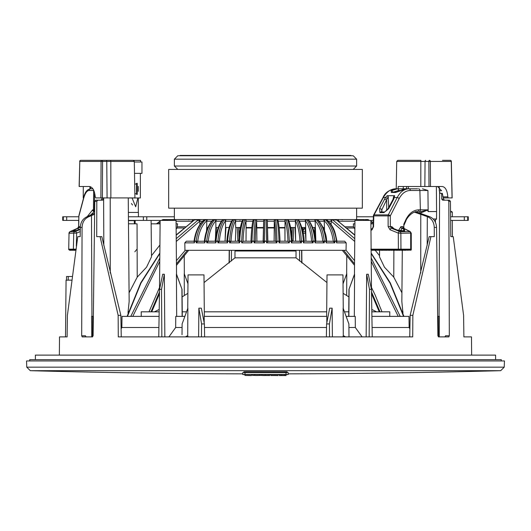<?xml version="1.0" encoding="UTF-8"?>
<svg xmlns="http://www.w3.org/2000/svg" width="531" height="531" viewBox="0 0 531 531"><rect width="100%" height="100%" fill="white"/><g stroke="black" fill="none" stroke-linecap="round" stroke-linejoin="round"><path stroke-width="0.8" d="M91.73 336.886L91.611 316.383L93.35 316.383M94.425 214.318L89.062 216.621C84.688 218.447 82.358 222.051 82.073 227.427L80.287 227.427C80.593 222.144 82.902 218.566 87.203 216.681L94.418 213.283M100.08 236.64L101.826 236.64L120.856 315.348L118.154 315.348L100.08 236.64L96.708 236.64L96.801 201.315L94.777 201.315L93.111 335.758L92.48 336.886L82.186 336.886L81.681 335.758L82.073 227.427M450.892 236.64L453.235 236.64L463.596 315.348L463.882 336.886L471.488 336.886L471.641 355.113M450.812 236.64L450.414 201.315L448.828 201.315L447.845 200.187L449.418 200.187L450.414 201.315M445.031 336.886L445.555 335.758L449.319 335.758L448.828 201.315M449.319 335.758L448.814 336.886L438.52 336.886L437.889 335.758L436.548 227.427L434.265 227.427C434.006 222.144 431.736 218.566 427.448 216.681L414.372 212.115M430.92 236.64L412.846 315.348L410.144 315.348L429.174 236.64L434.292 236.64L434.265 227.427M412.846 315.348L412.72 336.886L118.28 336.886L118.154 315.348M59.359 355.113L59.512 336.886L67.118 336.886L67.404 315.348L77.765 236.64L80.188 236.64L80.287 227.427M471.488 336.886L467.326 336.886M65.505 336.886L66.07 280.149L71.559 280.149L68.24 280.149L68.24 276.505L72.03 276.505M63.674 336.886L67.118 336.886L63.674 336.886M263.263 241.2L263.25 241.837M94.777 201.315L95.766 200.187L102.722 200.187L103.618 199.517L103.718 197.91M97.784 200.187L96.801 201.315M447.845 200.187L442.688 200.187L441.706 199.072L443.491 199.072L444.487 200.187M415.375 211.577L429.466 216.621C433.854 218.447 436.216 222.051 436.548 227.427M406.587 188.797L406.567 186.52M402.299 250.293L401.848 301.522L402.949 313.277M372.085 327.494L409.149 327.494L408.983 316.383L403.56 316.383L390.073 283.149L371.169 253.479M409.149 327.494L409.892 328.822M371.209 257.993L400.221 316.383L403.56 316.383M400.221 316.383L371.906 316.383M354.462 274.354L354.934 220.418L373.293 220.418M348.714 316.383L348.967 289.355L354.582 274.235L354.323 316.383M348.913 327.494L355.319 327.494L355.252 316.383L346.126 316.383M355.319 327.494L362.096 336.886M389.741 316.383L389.794 311.823L371.826 311.823M348.754 311.823L344.466 311.823M342.926 336.886L343.291 335.638L343.126 308.153L348.88 323.956L348.986 336.886L348.887 323.956L343.252 308.491M121.108 328.822L121.851 327.494L158.915 327.494M168.904 336.886L175.681 327.494L182.087 327.494M182.02 334.709L182.12 323.956L182.02 334.709M185.412 336.886L187.708 335.638L188.074 336.886M204.462 327.494L326.538 327.494M343.291 335.638L345.588 336.886M326.651 316.383L327.016 274.905L342.96 274.905L343.252 308.498M326.386 336.886L326.598 323.956L329.678 308.153L332.127 308.153L332.386 336.886M176.538 274.354L176.066 220.418L160.123 220.418L159.492 292.229M164.842 336.886L164.338 274.235L162.718 274.235L159.539 289.355L158.756 336.886M204.349 316.383L203.984 274.905L188.04 274.905L187.748 308.498M326.804 322.914L326.817 316.383L204.183 316.383L204.196 322.914M326.691 311.823L204.309 311.823M184.874 316.383L175.748 316.383L175.681 327.494M159.094 316.383L130.779 316.383L159.791 257.993M159.831 253.479L140.961 283.089L127.44 316.383L130.779 316.383M127.44 316.383L122.017 316.383L121.851 327.494M81.681 335.758L85.445 335.758L85.969 336.886M159.838 253.055L140.735 282.844L127.101 316.383M128.051 313.283L128.11 311.518L128.635 311.518M159.904 245.05L151.474 255.67M128.25 197.91L129.152 301.522L128.11 311.518M128.475 223.79L137.058 223.836L137.217 277.149L129.073 292.807M137.217 277.149L146.549 267.193L151.488 256.831L151.103 220.418L135.159 220.418L135.12 223.836M183.859 228.005L177.075 228.005L176.146 229.034M177.075 228.005L177.6 223.836L176.1 223.836M437.65 316.383L439.389 316.383L439.27 336.886M410.144 315.348L409.746 336.886M120.856 315.348L121.254 336.886M375.105 250.121L379.526 255.67M378.908 249.842L379.565 250.307L379.512 256.831L384.451 267.193L393.783 277.149L401.927 292.807M229.08 263.018L229.213 250.307M291.366 250.307L294.844 250.307L293.311 251.004M237.689 251.004L236.156 250.307L239.634 250.307M163.229 219.675L161.829 220.418L163.229 219.675A1.142 1.135 90 0 1 163.734 219.555L165.022 219.555L163.734 219.555A1.142 1.142 0 0 0 163.216 219.675L163.375 219.675A1.142 1.135 -90 0 1 163.88 219.555L165.626 219.555M160.11 221.467L156.95 223.836L160.11 221.467M157.116 223.836L160.11 221.566M161.982 220.418L163.375 219.675L163.747 220.418M217.737 229.087L218.274 227.527L215.878 227.527L215.838 220.777L216.621 219.555L214.975 219.555L317.226 219.555A1.142 1.055 -90 0 1 317.823 219.754M296.338 241.2L295.628 241.2L295.422 220.591A1.142 1.022 -90 0 1 296.437 219.555A1.142 0.345 90 0 1 296.597 219.675L296.676 219.794C299.212 224.394 300.778 231.496 301.389 241.094L303.367 241.094C302.59 231.556 300.798 224.454 297.984 219.794L297.918 219.675A1.142 0.358 -90 0 0 297.758 219.555L298.356 219.555L298.873 220.591M317.465 219.555L363.768 219.555M365.6 219.555L367.12 219.555A1.142 1.135 90 0 1 367.625 219.675L369.018 220.418M365.74 219.555A1.706 1.679 90 0 1 366.655 219.827A1.706 0.73 125.3 0 1 366.729 219.867A1.706 1.706 0 0 0 365.74 219.555L367.266 219.555A1.142 1.135 -90 0 1 367.771 219.675L367.253 220.418M364.512 219.555L365.886 220.04M364.093 220.418A1.706 1.646 90 0 0 362.66 219.555L362.534 219.555M213.177 219.754A1.142 1.055 90 0 1 213.774 219.555L214.975 219.555A1.142 0.896 90 0 1 215.865 220.591A1.142 0.83 49.6 0 0 214.723 219.675A1.142 0.564 -90 0 1 214.975 219.555M171.918 219.555L170.796 219.555M170.146 219.555L168.274 219.555M168.154 219.555L213.535 219.555M167.232 219.555L166.488 219.555M165.114 220.04L164.344 219.827A1.706 0.73 -125.3 0 0 164.271 219.867A1.706 1.706 0 0 1 165.26 219.555L163.734 219.555M164.656 219.555L165.022 219.555M165.858 220.418L165.36 219.827L168.34 219.555A1.706 1.646 -90 0 0 166.907 220.418M204.787 219.555L204.833 219.555A1.142 0.677 90 0 0 204.535 219.675L204.402 219.794C199.218 224.394 195.919 231.496 194.512 241.094L196.191 241.094C197.419 231.556 200.526 224.454 205.51 219.794L205.663 219.675A1.142 0.664 -90 0 1 205.955 219.555A1.142 0.816 90 0 1 206.771 220.591L207.667 219.555M263.495 227.527L256.752 227.527L256.599 220.777C255.862 225.27 255.424 232.113 255.292 241.3L264.458 241.094L264.418 242.859L263.33 241.313L263.681 220.591A1.142 1.128 -90 0 1 264.81 219.555L264.458 241.094L266.542 241.094L266.19 219.555A1.142 1.128 90 0 1 267.319 220.591L267.279 219.555M255.292 241.3L254.057 241.094L255.292 241.3L254.09 242.859L254.057 241.3L251.986 241.3L251.946 242.859L250.977 241.313C251.302 232.067 251.966 225.23 252.975 220.777A1.142 1.009 13.5 0 1 253.002 220.544L253.002 220.544A1.142 1.009 13.5 0 1 254.05 219.794C253.008 224.394 252.325 231.496 251.993 241.094L254.057 241.094C254.196 231.556 254.648 224.454 255.418 219.794L255.497 219.555A1.142 1.102 90 0 1 256.599 220.591L256.732 219.555L255.497 219.555M251.886 227.527L246.099 227.527L245.972 220.777C244.373 225.27 243.39 232.113 243.025 241.3L241.731 242.859L241.698 241.3L239.667 241.3L239.62 242.859L238.771 241.3L241.705 241.094C242.076 231.556 243.092 224.454 244.758 219.794L244.917 219.555A1.142 1.069 90 0 1 245.986 220.591L246.278 219.555L244.917 219.555M240.39 227.527L235.664 227.527L235.565 220.777C233.116 225.27 231.596 232.113 231.005 241.3L229.624 242.859L229.604 241.3L227.62 241.3L227.573 242.859L226.843 241.293L227.62 241.3A1.142 0.358 90 0 1 227.633 241.094L229.611 241.094C230.208 231.556 231.775 224.454 234.324 219.794L234.403 219.675A1.142 0.345 -90 0 1 234.563 219.555A1.142 1.022 90 0 1 235.578 220.591L236.029 219.555M229.14 227.527L225.549 227.527L225.483 220.777C222.21 225.27 220.173 232.113 219.363 241.3L217.916 242.859L217.902 241.3L215.998 241.3L215.944 242.859L215.334 241.293L215.998 241.3A1.142 0.471 90 0 1 216.004 241.094L217.909 241.094C218.726 231.556 220.836 224.454 224.235 219.794L224.341 219.675A1.142 0.458 -90 0 1 224.54 219.555A1.142 0.962 90 0 1 225.502 220.591L226.113 219.555M214.59 219.794A1.142 0.889 43.6 0 1 215.838 220.777C211.776 225.27 209.241 232.113 208.232 241.3L206.732 242.859L206.718 241.3L204.913 241.3L204.86 242.859L204.355 241.293L204.913 241.3A1.142 0.577 90 0 1 204.926 241.094L206.732 241.094C207.76 231.556 210.376 224.454 214.59 219.794L213.402 219.794C208.968 224.394 206.141 231.496 204.926 241.094L204.362 241.193A1.142 1.142 0 0 0 204.355 241.293L204.342 241.612M207.906 227.527L206.745 227.527L206.738 220.777C201.933 225.27 198.933 232.113 197.718 241.3L196.185 242.859L196.178 241.3L194.492 241.3L194.439 242.859L194.034 241.293L194.492 241.3A1.142 0.677 90 0 1 194.512 241.094L194.041 241.174A1.142 1.142 0 0 0 194.034 241.293L194.021 241.711M336.959 241.2L344.646 241.2L346.185 242.859L346.059 250.307L184.941 250.307L184.815 242.859L186.354 241.2L194.041 241.2M336.966 241.293A1.142 1.142 0 0 0 336.959 241.174L336.488 241.094A1.142 0.677 -90 0 1 336.508 241.3L336.966 241.293L336.561 242.859L336.508 241.3L334.822 241.3L334.815 242.859L333.282 241.313C332.048 232.067 329.047 225.23 324.262 220.777A1.142 0.83 -48.4 0 1 325.49 219.794C330.448 224.394 333.554 231.496 334.809 241.094L336.488 241.094C335.107 231.556 331.809 224.454 326.598 219.794L326.465 219.675A1.142 0.677 -90 0 0 326.167 219.555A1.142 1.009 -90 0 1 326.671 219.708M326.525 241.313L326.087 241.3A1.142 0.577 -90 0 0 326.074 241.094L326.638 241.193L326.14 242.859L326.087 241.3L324.282 241.3L324.268 242.859L322.768 241.313C321.74 232.067 319.204 225.23 315.162 220.777A1.142 0.889 -43.6 0 1 316.41 219.794C320.598 224.394 323.22 231.496 324.268 241.094L326.074 241.094C324.879 231.556 322.051 224.454 317.598 219.794L317.485 219.675A1.142 0.577 -90 0 0 317.226 219.555A1.142 1.142 0 0 1 318.102 219.96L318.102 219.96A1.142 0.929 -39.8 0 1 318.115 219.98L318.135 220A1.142 0.87 -45.3 0 0 317.598 219.794L318.248 220.478M315.593 241.313L315.666 241.293A1.142 1.142 0 0 0 315.666 241.22L314.996 241.094A1.142 0.471 -90 0 1 315.002 241.3L315.666 241.293L315.056 242.859L315.002 241.3L313.098 241.3L313.084 242.859L311.637 241.313C310.821 232.067 308.776 225.23 305.517 220.777A1.142 0.936 -37.5 0 1 306.765 219.794C310.15 224.394 312.255 231.496 313.091 241.094L314.996 241.094C314 231.556 311.677 224.454 308.02 219.794L307.934 219.675A1.142 0.471 -90 0 0 307.721 219.555A1.142 1.095 -90 0 1 308.445 219.834M297.984 219.794A1.142 0.962 -32.6 0 1 298.78 220.192C302.258 227.235 304.051 234.251 304.15 241.24L304.157 241.293A1.142 1.142 0 0 0 304.15 241.24L303.367 241.094A1.142 0.358 -90 0 1 303.38 241.3L304.157 241.293L303.427 242.859L303.38 241.3L301.396 241.3L301.376 242.859L299.995 241.313C299.398 232.067 297.878 225.23 295.435 220.777A1.142 0.969 -29.8 0 1 296.676 219.794M287.59 219.794A1.142 0.989 -23.9 0 1 288.519 220.345C290.457 225.011 291.692 231.981 292.229 241.266L292.216 241.3A1.142 1.142 0 0 0 292.229 241.266L291.333 241.094L292.229 241.3L291.38 242.859L291.333 241.3L289.302 241.3L289.269 242.859L287.975 241.313C287.603 232.067 286.621 225.23 285.028 220.777A1.142 0.996 -20.5 0 1 286.242 219.794C287.902 224.394 288.917 231.496 289.295 241.094L291.333 241.094C290.776 231.556 289.528 224.454 287.59 219.794L287.437 219.555A1.142 1.135 -90 0 1 288.506 220.305M278.025 220.777C279.034 225.27 279.704 232.113 280.023 241.3L279.054 242.859L279.014 241.3L276.943 241.3L276.91 242.859L275.616 241.2L274.102 241.2L274.248 227.527L267.505 227.527M266.184 219.794A1.142 1.016 -2 0 1 267.319 220.77L267.67 241.3L266.582 242.859L266.542 241.3L263.33 241.3M267.67 241.3L275.616 241.2M263.608 223.047L263.681 220.77A1.142 1.016 2 0 1 263.681 220.77L263.681 220.77A1.142 1.016 2 0 1 264.816 219.794M263.721 219.555L263.681 220.591A1.142 1.016 -11.1 0 1 264.803 219.675L266.197 219.675A1.142 1.016 11.1 0 1 267.319 220.591L267.319 220.77A1.142 1.016 -2 0 1 267.319 220.777L267.392 223.02M287.975 241.3L284.974 241.2L284.901 227.527L279.114 227.527M235.877 227.527L235.372 241.2L235.877 227.527M207.355 228.841L207.515 227.527L206.745 227.527L206.499 231.211M238.817 240.57L237.868 241.2L237.264 227.527L238.698 227.527L239.01 237.848M323.644 228.841L323.485 227.527L324.255 227.527L323.094 227.527M309.546 221.215L315.188 221.215L315.162 220.777L315.839 241.2L314.531 227.527L315.122 227.527L312.726 227.527M304.887 219.555L305.498 220.591A1.142 0.962 -90 0 1 306.46 219.555A1.142 0.458 90 0 1 306.659 219.675A1.142 0.889 -44.9 0 0 305.498 220.591L305.956 241.2L304.15 241.2L305.956 241.2L305.046 227.527L305.451 227.527L301.86 227.527M295.336 227.527L290.61 227.527M256.752 227.527L256.898 241.2L263.137 241.2L263.615 222.974M255.418 219.794A1.142 1.009 9.6 0 1 256.599 220.777L256.599 220.591A1.142 1.002 22.1 0 0 255.451 219.675L254.05 219.794M287.822 241.2L280.016 241.2L284.974 241.2L285.014 220.591A1.142 0.976 -31.4 0 1 286.182 219.675L286.242 219.794M286.083 219.555L284.722 219.555L285.014 220.591A1.142 1.069 -90 0 1 286.083 219.555L287.543 219.675A1.142 1.016 -12.7 0 1 288.532 220.385A1.142 1.142 0 0 0 287.437 219.555L288.207 219.555L288.572 220.591M280.023 241.313L280.023 241.3A1.142 1.142 0 0 0 280.023 241.286L279.007 241.094C278.682 231.556 277.998 224.454 276.95 219.794L276.877 219.555A1.142 1.142 90 0 1 278.012 220.591L277.813 219.555L276.877 219.555M300.128 241.2L295.628 241.2L295.123 227.527M299.995 241.3L301.389 241.094A1.142 0.345 90 0 1 301.396 241.3L292.223 241.2M294.97 219.555L295.422 220.591A1.142 0.936 -38.9 0 1 296.597 219.675L297.918 219.675A1.142 0.996 -23.4 0 1 298.794 220.212L298.78 220.192A1.142 1.142 0 0 0 297.758 219.555A1.142 1.122 -90 0 1 298.648 220M311.637 241.3L313.091 241.094A1.142 0.451 90 0 1 313.098 241.3L304.15 241.2M308.02 219.794A1.142 0.923 -39.7 0 1 308.684 220.08A1.142 0.969 -32.5 0 0 307.934 219.675L306.765 219.794M315.613 241.286L315.666 241.22C315.494 234.032 313.164 226.983 308.684 220.08L308.684 220.08A1.142 1.142 0 0 0 307.721 219.555M308.816 220.591L308.146 219.555M322.768 241.3L324.268 241.094A1.142 0.564 90 0 1 324.282 241.3L315.66 241.2L313.263 229.087M315.162 220.777L315.135 220.591A1.142 0.896 -90 0 1 316.025 219.555A1.142 0.564 90 0 1 316.277 219.675L316.41 219.794M314.379 219.555L315.135 220.591A1.142 0.83 -49.6 0 1 316.277 219.675L317.485 219.675A1.142 0.929 -39.8 0 1 318.102 219.96M324.501 231.211L324.229 220.591A1.142 0.763 -53.2 0 1 325.337 219.675L325.49 219.794M333.282 241.3L334.809 241.094A1.142 0.664 90 0 1 334.822 241.3L326.638 241.2C326.439 233.979 323.598 226.91 318.135 220M323.333 219.555L324.229 220.591A1.142 0.816 -90 0 1 325.045 219.555A1.142 0.664 90 0 1 325.337 219.675L326.465 219.675A1.142 0.883 -45.6 0 1 326.963 219.88L326.963 219.88A1.142 0.883 -45.6 0 1 326.996 219.914M326.598 219.794A1.142 0.81 -49.8 0 1 327.03 219.94L327.03 219.94C335.088 228.138 334.955 232.459 336.959 241.174M243.025 241.3L246.026 241.2L246.099 227.527M246.026 241.2L250.984 241.2L243.178 241.2L246.026 241.2L246.118 227.527M242.494 220.305A1.142 1.135 90 0 1 243.563 219.555L243.41 219.794C241.486 224.394 240.231 231.496 239.667 241.094L238.771 241.266A1.142 1.142 0 0 0 238.771 241.3L238.771 241.266C239.308 231.981 240.543 225.011 242.481 220.345L242.481 220.345A1.142 0.989 23.9 0 1 243.41 219.794M242.428 220.591L242.793 219.555L243.563 219.555A1.142 1.142 0 0 0 242.468 220.392A1.142 1.016 12.7 0 1 243.457 219.675L244.818 219.675A1.142 0.976 31.4 0 1 245.986 220.591L245.972 220.777A1.142 0.996 20.5 0 0 244.758 219.794M231.005 241.3L229.611 241.094A1.142 0.345 -90 0 0 229.604 241.3L238.777 241.2M231.224 241.2L230.872 241.2M234.324 219.794A1.142 0.969 29.8 0 1 235.565 220.777L235.578 220.591A1.142 0.936 38.9 0 0 234.403 219.675L233.016 219.794C230.215 224.394 228.423 231.496 227.633 241.094L226.85 241.24A1.142 1.142 0 0 0 226.843 241.293L226.85 241.24C227.593 231.914 229.385 224.898 232.22 220.192L232.22 220.192A1.142 0.962 32.6 0 1 233.016 219.794M232.352 220A1.142 1.122 90 0 1 233.242 219.555A1.142 0.358 90 0 0 233.082 219.675A1.142 0.996 23.4 0 0 232.206 220.212L232.2 220.239M232.127 220.591L232.644 219.555M219.363 241.3L217.909 241.094A1.142 0.451 -90 0 0 217.902 241.3L226.85 241.2L225.044 241.2L225.549 227.527M224.235 219.794A1.142 0.936 37.5 0 1 225.483 220.777L225.502 220.591A1.142 0.889 44.9 0 0 224.341 219.675L222.98 219.794C219.343 224.394 217.02 231.496 216.004 241.094L215.334 241.22A1.142 1.142 0 0 0 215.334 241.293L215.407 241.313M225.721 231.038L225.044 241.2L226.85 241.2L225.044 241.2L225.954 227.527M222.555 219.834A1.142 1.095 90 0 1 223.279 219.555A1.142 0.471 90 0 0 223.066 219.675A1.142 0.969 32.5 0 0 222.316 220.08L222.316 220.08A1.142 0.923 39.7 0 1 222.98 219.794M223.279 219.555A1.142 1.142 0 0 0 222.316 220.08L222.316 220.08C218.619 224.799 216.296 231.848 215.334 241.22L215.387 241.286M222.184 220.591L222.854 219.555M208.232 241.3L206.732 241.094A1.142 0.564 -90 0 0 206.718 241.3L215.34 241.2L215.878 227.527M208.557 241.2L215.161 241.2L216.469 227.527M212.898 219.96A1.142 1.142 0 0 1 213.774 219.555A1.142 0.577 90 0 0 213.515 219.675A1.142 0.929 39.8 0 0 212.898 219.96A1.142 0.929 39.8 0 1 212.898 219.96L212.865 220A1.142 0.87 45.3 0 1 213.402 219.794M197.718 241.3L196.191 241.094A1.142 0.664 -90 0 0 196.178 241.3L204.362 241.2C205.524 231.781 208.358 224.719 212.865 220M198.103 241.2L198.999 241.2M205.51 219.794A1.142 0.83 48.4 0 1 206.738 220.777L206.771 220.591A1.142 0.763 53.2 0 0 205.663 219.675L204.535 219.675A1.142 0.883 45.6 0 0 204.037 219.88L204.037 219.88A1.142 0.883 45.6 0 0 204.004 219.914M194.041 241.174C195.401 231.728 198.713 224.646 203.97 219.94L203.97 219.94A1.142 0.81 49.8 0 1 204.402 219.794L203.831 220.299M204.329 219.708A1.142 1.009 90 0 1 204.833 219.555A1.142 1.142 0 0 0 204.037 219.88L203.97 219.94M186.354 241.2L190.642 241.2M199.895 224.573L199.756 221.175L176.252 241.466M264.81 219.555L200.048 219.555L199.835 221.175M163.13 219.794L163.555 220.378M163.88 219.555L163.84 220.418M305.956 241.2L305.279 231.038M313.157 229.206L312.567 227.527M215.161 241.2L216.13 231.038M267.664 241.2L275.708 241.2M292.209 227.527L291.944 237.304M293.736 227.527L293.132 241.2L292.183 240.563M163.243 219.555L161.331 220.418L162.738 219.675A1.142 1.142 -90 0 1 163.243 219.555L163.163 219.701M156.439 223.836L160.116 221.142L156.433 223.836M315.839 241.2L314.87 231.038M319.257 221.215L324.295 221.215L324.262 220.777M198.322 220.591A1.142 0.73 90 0 0 198.07 219.827M212.712 220.518L213.256 219.94M368.262 219.675L369.669 220.418L367.757 219.555A1.142 1.142 90 0 1 368.262 219.675L367.996 220.418M370.884 221.142L373.24 222.768L370.884 221.142M368.01 219.794L369.171 220.418L368.01 219.794L368.501 219.794M218.433 227.527L215.42 241.147M370.89 221.566L373.227 223.292M373.233 223.159L370.89 221.467L373.233 223.159M367.445 220.378L367.87 219.794M367.16 220.418L367.12 219.555M252.988 220.591L253.187 219.555L254.064 219.675A1.142 1.022 0.8 0 0 252.988 220.591A1.142 1.142 -90 0 1 254.123 219.555M250.977 241.3L251.993 241.094L250.977 241.286A1.142 1.142 0 0 0 250.977 241.3L250.977 241.286C251.296 232.047 251.966 225.131 253.002 220.544L252.988 220.644M274.248 227.527L274.268 219.555L275.582 219.794C276.346 224.394 276.797 231.496 276.943 241.094L280.023 241.286C279.704 232.047 279.034 225.131 277.998 220.544L278.012 220.644M340.358 241.2L344.646 241.2M176.418 260.688L185.312 250.307M354.555 263.867L343.71 250.307M301.787 250.307L301.92 263.018M371.468 287.483L375.059 294.818L381.988 311.823M346.059 250.307L354.582 260.688M354.748 241.466L331.244 221.175L331.105 224.573M398.223 316.383L371.235 261.411M149.012 311.823L159.532 287.483M141.259 316.383L141.206 311.823L141.578 311.823M159.765 261.411L132.777 316.383M137.124 249.019L134.828 251.787M354.854 229.034L353.44 226.777L353.4 223.836L354.9 223.836M356.633 208.165L356.633 219.555L337.51 219.555A1.706 1.221 90 0 1 338.732 221.215L338.778 221.354M192.222 221.354L192.268 221.215A1.706 1.221 -90 0 1 193.49 219.555L174.367 219.555L174.367 208.165M186.534 311.823L182.246 311.823M159.174 311.823L141.206 311.823M501.271 360.894L501.304 359.666L29.696 359.666L29.729 360.894M354.801 235.233L336.694 220.04L332.658 219.827L354.774 238.678M366.655 219.827L365.64 219.827L365.142 220.418M371.501 291.904L379.997 311.823M176.226 238.678L198.342 219.827A1.706 1.115 90 0 1 198.952 219.555L195.262 219.555L194.306 220.04L176.199 235.233M151.003 311.823L159.499 291.904M176.445 263.867L187.403 250.307M239.056 237.304L238.791 227.527M291.99 237.848L292.302 227.527M239.435 251.004A1.706 1.706 -90 0 1 240.802 250.307A1.706 0.358 -90 0 0 240.55 250.791L240.556 251.004M290.444 251.004L290.45 250.791A1.706 0.358 90 0 0 290.198 250.307A1.706 1.706 90 0 1 291.565 251.004M299.63 261.033L299.53 250.307M301.608 250.307L301.714 262.832M229.286 262.832L229.392 250.307M231.47 250.307L231.37 261.033M354.808 234.934L336.694 220.04M332.658 219.827A1.706 0.73 125.3 0 0 331.244 221.175A1.706 0.81 90 0 1 332.048 219.555A1.706 1.115 90 0 1 332.658 219.827M198.952 219.555A1.706 0.81 90 0 1 199.756 221.175A1.706 0.73 -125.3 0 0 198.342 219.827L194.738 219.827M194.306 220.04L176.192 234.934M238.346 251.004L237.682 250.811M267.737 241.2L267.75 241.837M194.552 219.947L192.268 221.215L176.073 221.215M354.927 221.215L338.732 221.215L336.448 219.947M291.174 251.004A1.706 1.241 0.5 0 0 290.45 250.791L240.55 250.791A1.706 1.241 -0.5 0 0 239.826 251.004M266.19 219.555L330.952 219.555L331.165 221.175M332.048 219.555L336.262 219.827M239.926 221.215A1.706 0.425 90 0 1 239.952 220.69M441.706 199.072L441.646 193.35M100.923 200.187L101.919 199.072L101.939 197.91M443.491 199.072L443.471 197.91M187.961 283.833L184.237 273.604L184.323 295.541M346.677 295.541L346.763 273.604L343.039 283.833M393.876 250.26L393.783 277.149M373.213 223.836L370.91 223.836M151.143 223.836L160.09 223.836M187.708 335.638L187.874 308.153L182.12 323.956M204.614 336.886L204.402 323.956L201.322 308.153L198.873 308.153L198.614 336.886M204.402 323.956L201.568 323.956L201.468 336.886M201.568 323.956L198.873 308.153M182.113 323.956L187.748 308.491M182.286 316.383L182.033 289.355L176.418 274.235L176.677 316.383M161.842 336.886L161.517 289.355L159.539 289.355M164.338 274.235L161.517 289.355M181.907 289.355L182.12 316.383M176.538 274.281L182.033 289.355M326.598 323.956L329.432 323.956L329.532 336.886M329.432 323.956L332.127 308.153M366.158 336.886L366.662 274.235L368.282 274.235L371.461 289.355L372.244 336.886M369.158 336.886L369.483 289.355L371.461 289.355M366.662 274.235L369.483 289.355M349.093 289.355L348.88 316.383M354.462 274.281L348.967 289.355M89.062 216.621L87.203 216.681M429.466 216.621L427.448 216.681M275.708 241.3L276.943 241.094L275.708 241.3C275.569 232.067 275.131 225.23 274.401 220.777A1.142 1.009 -9.6 0 1 275.582 219.794M275.503 219.555A1.142 1.102 -90 0 0 274.401 220.591A1.142 1.002 -22.1 0 1 275.549 219.675L276.936 219.675A1.142 1.022 -0.8 0 1 278.012 220.591M276.95 219.794A1.142 1.009 -13.5 0 1 277.998 220.544M189.54 155.762L353.215 155.762L356.633 159.181L174.367 159.181L177.785 155.762L189.54 155.762M180.062 155.762L180.062 155.417L350.938 155.417L350.938 155.762L177.785 155.762M219.057 169.429L362.328 169.429L362.328 208.165L168.672 208.165L168.672 169.429L219.057 169.429M302.843 229.571L303.022 227.527M305.093 228.191L302.995 229.259L302.537 230.175M304.688 227.527A1.706 0.339 -90 0 1 304.529 228.191L302.882 231.45A1.706 1.566 -153.3 0 0 302.816 231.45M302.882 231.45L303.327 231.669A1.706 0.339 90 0 0 303.115 233.003M314.85 230.812A1.706 0.339 90 0 0 314.77 230.919L313.808 230.919M35.391 359.666L35.391 355.113L495.609 355.113L495.609 359.666M66.627 276.505L68.24 276.505M26.55 360.954L504.45 360.954L26.55 360.954L26.769 367.167L504.231 367.167L504.45 360.954M242.72 374.501L242.72 372.682L244.997 372.629L244.997 374.455L242.72 374.501L244.983 374.7M286.017 374.7L288.28 374.501L286.003 374.455L286.003 372.629L244.997 372.629M286.003 372.629L288.28 372.682L288.28 374.501M261.65 375.404L261.677 374.488L252.391 374.488L252.417 375.404L261.65 375.404L252.417 375.404M263.383 375.523L269.761 375.49L269.781 374.581L262.075 374.528L262.095 375.437L268.221 375.49L263.383 375.457M251.395 374.7L252.398 374.7M261.67 374.7L262.075 374.7M269.775 374.7L270.85 374.7M286.003 374.455L244.997 374.455M281.224 374.634L279.605 374.634L279.625 375.576L286.003 375.576L286.017 374.488L281.224 374.567L281.244 375.51L284.463 375.51M279.352 375.49L279.293 374.561L270.85 374.581L270.863 375.49L278.131 375.556L270.863 375.49L270.85 374.581M249.835 375.576L251.375 375.576L251.395 374.488L244.977 374.488L244.997 375.437L249.835 375.437M284.463 375.543L279.625 375.576M279.625 375.543L279.605 374.634M286.003 375.576L286.017 374.488M286.003 375.404L284.463 375.404L284.45 374.488M284.463 375.404L284.45 374.567M284.463 375.477L281.244 375.477L281.224 374.567M273.2 375.45L277.813 375.49L273.2 375.53M269.781 374.581L269.761 375.49L262.095 375.437M258.378 375.47L255.696 375.47L258.378 375.47M259.944 375.404L259.931 374.488M259.088 375.437L259.082 374.528M254.953 375.437L254.966 374.528M254.13 375.404L254.143 374.488M251.375 375.576L244.997 375.437M244.997 375.404L244.977 374.488M251.375 375.404L251.395 374.488M243.855 372.636L243.855 371.793L246.132 371.746L287.145 371.793L287.145 372.636M234.974 257.84L234.974 251.004L296.026 251.004L296.026 257.84L234.974 257.84L204.057 282.552M66.7 216.774L66.7 220.418L62.731 220.418L62.731 216.774L78.853 216.774M151.103 220.418L160.123 220.418M128.409 216.774L174.367 216.774M356.633 216.774L373.379 216.774M467.705 220.418L468.269 220.418L468.269 216.774L467.705 216.774L467.705 220.418L464.3 220.418L464.3 216.774L467.705 216.774M146.788 220.418L146.762 216.774M450.593 216.774L464.3 216.774M450.633 220.418L464.3 220.418M66.7 220.418L78.774 220.418M128.442 220.418L135.159 220.418M452.319 216.774L452.319 212.042L450.534 212.042M419.085 211.577L421.335 211.577L419.085 211.577A1.706 1.281 -90 0 0 420.36 209.871A1.706 1.281 -90 0 0 420.36 209.838L427.555 209.858L428.165 211.564L436.595 211.564L428.165 211.597L427.462 210.084L421.408 212.705L421.335 211.577L427.369 210.004M387.212 195.693L388.221 196.583L387.192 198.567A1.706 0.498 -144.6 0 0 385.433 197.552L387.212 195.693L394.652 195.693L393.71 199.278L388.646 208.69L383.86 212.646A1.706 1.075 90 0 1 384.709 211.988L380.873 211.988A1.706 1.188 90 0 0 379.944 212.646L379.605 208.69L385.433 197.552L383.336 197.552C386.621 191.817 390.776 188.897 395.807 188.797L397.334 188.797A1.706 1.281 -90 0 1 398.615 190.476L400.62 190.476L398.615 190.476L392.933 192.249M410.483 233.076L400.865 233.235L400.945 249.172L398.383 249.172L398.296 233.089L390.053 229.75A1.706 0.823 -66.2 0 1 391.38 228.191L400.042 231.669L409.859 231.669L403.487 228.191A1.706 1.281 90 0 1 402.664 226.624L403.832 227.149L403.832 224.162L405.578 220.285C408.804 213.555 413.191 210.077 418.747 209.838L420.36 209.838L419.888 190.476L410.344 190.476C405.75 190.583 402.02 193.284 399.159 198.574L390.312 215.898A1.706 0.81 -153 0 0 388.3 214.876L397.188 197.552C400.241 191.844 404.204 188.923 409.069 188.797L417.598 188.797M410.509 249.172L399.856 249.172L398.496 250.048L398.383 249.172L380.083 249.172L385.406 249.172L386.827 249.743L387.305 249.172L388.506 250.041L389.256 249.172L390.544 250.181M400.042 231.669A1.706 1.281 -90 0 1 400.865 233.235L398.296 233.089A1.706 0.617 -68.5 0 1 399.398 231.523M395.522 192.481L391.307 192.481A1.706 1.135 86.8 0 1 391.871 192.202L396.192 192.202A1.706 1.135 93.2 0 0 396.186 192.202A1.706 1.135 93.2 0 0 395.522 192.481L406.673 188.797L409.069 188.797A1.706 1.281 -90 0 1 410.344 190.476M400.454 230.799L397.062 229.983A1.706 0.684 -67.8 0 0 396.876 229.969L400.912 230.919A1.706 1.281 -90 0 0 400.454 230.799L404.31 230.799A1.706 1.281 -90 0 1 404.768 230.919L404.509 229.611A1.706 1.069 117.3 0 0 403.062 230.799M394.042 228.722L391.818 226.624A1.706 1.281 90 0 0 392.641 228.191L397.062 229.983A1.706 0.684 -67.8 0 1 397.201 230.096M388.141 226.624L388.108 215.898L390.312 215.898L390.345 226.624L388.141 226.624L390.053 229.75M395.807 188.797C389.309 189.66 385.002 192.66 382.897 197.797A1.706 0.777 -151.7 0 1 383.336 197.552L374.07 214.876A1.706 1.314 90 0 0 373.791 215.898L373.545 226.624L373.154 226.611L372.543 228.323A1.706 1.261 58.5 0 0 372.078 229.75L373.545 226.624M372.078 229.75L370.97 230.427M370.811 249.172L371.561 250.214L372.211 249.172L372.769 250.048L373.671 249.172L374.05 249.749L375.185 249.172L375.41 249.51L380.05 249.172L371.129 249.172M378.404 249.212L379.957 250.307L380.083 249.172M403.832 227.149L404.064 228.396M422.51 188.797L427.926 190.49L428.165 211.564A1.706 0.697 -90 0 1 428.165 211.597M392.9 192.162A1.706 1.181 -123.4 0 0 391.121 190.715L397.334 188.797L407.403 188.797M391.121 190.715L391.307 192.481M393.597 197.917L393.644 196.583L394.652 195.693M388.221 196.583L388.679 207.515M400.786 249.776L401.542 250.307L401.635 249.172L400.029 250.307L400.108 249.404M402.299 249.776L403.049 250.307L403.148 249.172L401.542 250.307M405.319 249.776L406.076 250.307L406.169 249.172L404.562 250.307L404.662 249.172L403.049 250.307M406.826 249.776L407.582 250.307L407.682 249.172L406.076 250.307M400.029 250.307L399.166 249.696L398.323 250.307L398.356 249.909M397.566 249.776L398.323 250.307M402.199 249.842L402.856 250.307M406.733 249.842L407.39 250.307M405.027 249.982L405.492 250.307M398.98 249.842L399.651 250.181M403.613 249.915L404.184 250.181M400.493 249.982L400.958 250.307M401.907 250.048L402.286 250.181M394.234 249.172L395.449 249.172L396.843 249.995L397.639 249.172L398.383 249.928M408.239 249.842L408.903 250.307M408.339 249.776L409.096 250.307L409.195 249.172L407.582 250.307M399.08 249.776L399.836 250.307M403.713 249.842L404.37 250.307M395.867 249.776L396.63 250.181M400.593 249.915L401.164 250.181M405.126 249.915L405.697 250.181M403.421 250.048L403.792 250.181M397.374 249.915L397.938 250.307M402.007 249.982L402.465 250.307M403.806 249.776L404.562 250.307M409.852 249.776L410.602 250.307L410.702 249.172L409.096 250.307M394.254 249.703L393.405 250.307L393.498 249.172L395.11 250.307L395.96 249.703L396.843 249.995M397.958 249.497L396.816 250.307M406.633 249.915L407.204 250.181M400.686 249.842L401.35 250.307M405.219 249.842L405.876 250.307M397.473 249.842L398.144 250.181M402.1 249.915L402.671 250.181M398.887 249.915L399.445 250.307M403.514 249.982L403.978 250.307M400.394 250.048L400.772 250.181M409.859 231.669A1.706 1.281 -90 0 1 410.675 233.235L410.702 249.172L411.273 249.835L410.602 250.307M409.806 231.45A1.706 1.069 117.3 0 1 410.131 231.529L411.253 233.209L411.273 249.835M375.497 249.842L376.167 250.181M372.185 249.776L372.941 250.307M377.01 249.982L377.475 250.307M373.698 249.915L374.269 250.181M375.205 250.048L375.57 250.307M371.892 249.982L372.364 250.181M372.463 249.577L371.561 250.214M375.596 249.776L376.353 250.307M377.103 249.915L377.68 250.181M373.791 249.842L374.448 250.307M378.616 250.048L378.981 250.307M374.05 249.749L374.84 250.307L374.899 249.59M375.689 249.703L374.84 250.307M375.304 249.982L375.775 250.181M371.992 249.915L372.55 250.307M371.793 250.048L372.158 250.307M373.499 250.048L373.877 250.181M373.89 249.776L374.654 250.181M378.716 249.982L379.187 250.181M375.397 249.915L375.961 250.307M372.085 249.842L372.755 250.181M376.91 250.048L377.289 250.181M372.769 250.048L373.134 250.307L373.167 249.948M374.01 249.689L373.134 250.307M373.598 249.982L374.063 250.307M393.869 249.982L394.341 250.181M392.064 250.048L392.442 250.181M392.455 249.776L393.219 250.181M397.281 249.982L397.752 250.181M380.807 249.703L379.957 250.307M393.962 249.915L394.526 250.307M398.688 250.048L399.06 250.307M391.466 249.404L390.358 250.187L391.261 249.172L391.851 249.829L393.325 249.172M393.498 249.172L393.006 249.524M395.476 250.048L395.854 250.181M380.422 249.982L380.88 250.307M385.745 249.577L386.734 250.307M392.489 249.663L393.405 250.307M394.062 249.842L394.732 250.181M379.008 249.776L379.758 250.307M390.843 249.842L391.506 250.307M395.575 249.982L396.033 250.307M380.515 249.915L381.085 250.181M376.857 249.324L378.251 250.307L378.344 249.212M379.101 249.703L378.205 250.28M392.256 249.915L392.834 250.181M382.028 250.048L382.393 250.307M393.77 250.048L394.135 250.307M394.161 249.776L394.911 250.307M390.942 249.776L391.699 250.307L391.752 249.716M392.548 249.703L391.699 250.307M395.668 249.915L396.239 250.181M380.614 249.842L381.271 250.307M392.356 249.842L393.013 250.307M397.181 250.048L397.546 250.307M382.121 249.982L382.599 250.181M385.825 249.776L386.581 250.307M387.338 249.915L387.909 250.181M384.026 249.842L384.683 250.307M388.851 250.048L389.216 250.307M385.533 249.982L386.01 250.181M387.438 249.842L388.095 250.307M381.816 249.212L383.369 250.307L383.448 249.318M384.218 249.703L383.369 250.307M384.119 249.776L384.889 250.181M388.944 249.982L389.422 250.181M385.632 249.915L386.19 250.307M382.32 249.842L382.99 250.181M387.145 250.048L387.517 250.181M387.71 249.65L386.774 250.307L386.827 249.743M383.827 249.982L384.291 250.307M387.53 249.776L388.3 250.181M389.044 249.915L389.601 250.307M385.732 249.842L386.395 250.181M390.55 250.048L390.929 250.181M382.413 249.776L383.17 250.307M382.512 249.703L381.663 250.307L381.756 249.212M380.05 249.172L381.663 250.307M387.238 249.982L387.703 250.307M383.926 249.915L384.497 250.181M383.707 249.344L385.075 250.307L385.141 249.497M385.924 249.703L385.075 250.307M392.163 249.982L392.628 250.307M390.65 249.982L391.115 250.307M390.75 249.915L391.32 250.181M389.143 249.842L389.807 250.181M389.236 249.776L389.993 250.307M387.949 249.935L388.506 250.041M389.575 249.537L388.48 250.307M395.11 250.307L395.183 249.457M395.768 249.842L396.425 250.307M398.788 249.982L399.266 250.181M380.714 249.776L381.477 250.181M382.22 249.915L382.785 250.307M385.44 250.048L385.805 250.307M383.734 250.048L384.112 250.181M380.322 250.048L380.7 250.181M377.202 249.842L377.86 250.307M378.809 249.915L379.373 250.307M377.302 249.776L378.065 250.181M375.41 249.51L376.545 250.307L376.625 249.351M377.395 249.703L376.545 250.307M427.926 190.49L419.888 190.476A1.706 1.281 -90 0 0 418.614 188.797M410.131 231.529L403.5 228.191A1.706 1.281 91.4 0 1 402.697 226.624M403.5 228.191L401.748 228.191L401.117 230.248L398.708 230.52M391.818 226.624L390.345 226.624L391.38 228.191L392.641 228.191L396.876 229.969M373.598 215.121A1.706 1.706 0 0 0 373.399 215.891L388.108 215.898A1.706 0.929 -90 0 1 388.3 214.876L374.07 214.876A1.706 0.777 -151.8 0 0 373.598 215.121L382.897 197.797M400.573 190.715A1.706 1.168 -122.9 0 0 400.016 190.848L396.186 192.202M384.709 211.988L387.922 208.935L392.967 199.523L393.644 196.583M387.192 198.567L381.875 209.712L381.53 211.763M386.687 210.661L386.668 200.3A1.706 0.81 -153 0 0 384.384 199.278M381.928 211.988L381.875 209.712A1.706 0.81 -153 0 0 379.605 208.69M387.922 208.935A1.706 0.777 28.2 0 1 388.646 208.69M392.967 199.523A1.706 0.777 28.2 0 1 393.71 199.278M393.537 198.136A1.706 1.002 15.9 0 1 394.42 197.552L397.188 197.552A1.706 0.81 -152.9 0 1 399.159 198.574M94.571 192.587L94.299 211.577L94.651 211.564M80.241 231.609L76.617 233.076L69.037 233.235L68.711 249.172L69.037 233.235A1.706 1.62 -90 0 1 70.079 231.669L74.765 231.669L80.267 229.525M74.519 249.835L73.378 249.172L74.519 249.835L76.258 249.172L68.711 249.172M93.814 190.476L89.108 190.476A1.706 1.62 -90 0 1 90.728 188.797L92.872 188.797M77.612 228.264A1.706 0.777 66.7 0 1 77.699 228.217A1.706 0.777 66.7 0 1 77.791 228.191L70.079 231.669M75.555 230.786A1.706 0.909 65.9 0 0 74.36 229.969L73.059 230.919A1.706 1.62 -90 0 1 73.643 230.799L75.462 230.799A1.706 1.62 -90 0 0 74.904 230.919L79.219 229.611A1.706 0.498 -112 0 0 79.159 229.624L79.159 229.624A1.706 0.498 -112 0 0 79.106 229.657M89.108 190.476C86.905 190.583 85.066 193.284 83.579 198.574L78.96 215.898A1.706 0.996 -165.1 0 1 78.927 215.493A1.706 1.706 0 0 0 78.873 215.891L78.641 226.618L77.699 228.217L70.145 231.562A1.706 0.976 65.4 0 1 70.271 231.523M80.281 227.918L79.431 226.624A1.706 1.62 90 0 1 78.396 228.191L78.342 229.346M87.184 216.688L92.673 209.838A1.706 1.62 -90 0 0 94.299 211.577L90.243 215.367M74.765 231.669A1.706 1.62 -90 0 0 73.729 233.235L73.378 249.172L74.094 250.307L72.654 249.172L73.371 250.307L71.931 249.172L72.654 250.307L71.207 249.172L71.931 250.307L70.49 249.172L71.207 250.307L69.767 249.172L70.49 250.307L69.043 249.172L69.767 250.307L68.618 249.404M70.49 250.307L71.572 250.028M71.566 250.028L73.736 250.028M75.296 249.928L75.707 250.174M69.402 250.028L68.665 249.172M74.453 250.028L74.811 250.307L74.094 250.307M69.767 250.307L70.125 250.028M73.364 250.307L73.006 250.028M74.818 250.307L75.8 249.53M75.521 250.307L75.17 250.028M92.673 209.838L94.558 209.858M76.331 245.992L76.617 233.076A1.706 0.498 -112 0 0 75.495 231.45M78.873 215.891L78.727 226.624L77.791 228.191L78.396 228.191L74.36 229.969M79.431 226.624L78.641 226.618M442.469 160.316L450.202 160.316A1.142 1.042 -90 0 1 451.244 161.437L430.356 161.437L430.482 186.52L398.197 186.52L398.131 188.797M430.482 186.52L442.323 186.52C445.436 187.051 447.268 190.503 447.812 196.875L448.337 197.91L443.292 197.91L442.316 193.35L440.086 193.35L439.296 190.762L441.566 190.762L437.657 186.54L435.918 186.52M403.301 186.52L403.241 188.797M448.337 197.91L452.06 197.91L451.244 161.437M451.582 197.91L452.06 197.91M396.703 161.437L397.845 160.316L420.904 160.316L420.837 161.437L396.703 161.437L396.232 188.797M430.356 161.437A1.142 0.929 -90 0 0 429.426 160.316A1.142 0.564 -90 0 0 428.862 161.437L430.356 161.437M439.296 190.762L439.27 187.264M440.219 193.35L442.316 193.35M79.119 186.52L79.789 161.437A1.142 1.035 -90 0 1 80.825 160.316L110.72 160.316L110.813 161.437L134.29 161.437A1.142 1.142 90 0 0 133.155 160.316L88.179 160.316M79.225 186.52L89.354 186.52C92.679 187.051 94.631 190.503 95.208 196.875L95.819 197.91L100.89 197.91L101.063 161.437L102.556 161.437A1.142 0.577 -90 0 0 101.985 160.316A1.142 0.923 -90 0 0 101.063 161.437L79.789 161.437L79.225 186.52L79.683 186.52M107.083 197.91L106.764 161.437L102.556 161.437L102.383 197.91L134.927 197.91L134.297 161.437L133.155 160.316M102.383 197.91L100.89 197.91M83.294 186.52L83.228 197.977L83.599 197.977M89.951 188.87L89.951 186.58M90.469 188.804L90.469 186.733M131.429 203.499L132.518 205.026M137.861 197.977L135.684 206.805L132.073 197.977M138.432 216.774L138.432 212.446L128.376 212.446M134.33 223.836L134.33 220.644L128.442 220.644L134.33 220.418M136.56 183.374L136.56 194.359M134.695 184.41L137.237 183.281L137.237 194.446L134.854 193.45M134.303 161.982L141.963 161.982L141.963 173.371L134.502 173.371M140.363 173.371L140.363 197.977L128.25 197.977M133.54 160.382L140.596 160.382L140.596 161.982M91.936 316.383L91.491 215.632M103.817 245.501L103.618 199.517M427.309 216.621L427.183 245.501M420.738 273.034L420.778 214.305M128.422 312.155L128.057 312.155M177.56 226.777L185.319 226.777M402.943 312.155L402.578 312.155M402.365 311.518L402.89 311.518M264.418 242.859L254.09 242.859M251.946 242.859L241.731 242.859M239.62 242.859L229.624 242.859M227.573 242.859L217.916 242.859M215.944 242.859L206.732 242.859M204.86 242.859L196.185 242.859M194.439 242.859L184.815 242.859M346.185 242.859L336.561 242.859M334.815 242.859L326.14 242.859M324.268 242.859L315.056 242.859M313.084 242.859L303.427 242.859M301.376 242.859L291.38 242.859M289.269 242.859L279.054 242.859M276.91 242.859L266.582 242.859M263.661 221.215L256.606 221.215M285.028 221.215L278.151 221.215M295.448 221.215L288.877 221.215M305.537 221.215L299.384 221.215M242.123 221.215L235.552 221.215M231.616 221.215L225.463 221.215M221.447 221.215L215.812 221.215M211.743 221.215L206.705 221.215M202.603 221.215L199.835 221.215M292.196 227.958L290.696 227.958M284.881 227.958L279.16 227.958M274.242 227.958L267.518 227.958M252.849 221.215L245.972 221.215M274.394 221.215L267.339 221.215M345.681 226.777L353.44 226.777M331.165 221.215L328.397 221.215M263.482 227.958L256.758 227.958M251.84 227.958L246.118 227.958M240.304 227.958L238.804 227.958M353.925 228.005L347.141 228.005M164.344 219.827A1.706 1.679 -90 0 1 165.26 219.555M435.42 222.29L435.433 220.584M439.608 191.631L439.064 316.383M110.209 197.91L110.262 273.034M101.919 199.072L103.704 199.072M177.785 169.429L174.367 166.017L356.633 166.017L356.633 159.181M315.075 233.235L314.392 233.235M305.425 233.235L303.155 233.235M303.327 231.669L305.318 231.669M314.013 231.669L314.929 231.669M288.28 373.851A8659.263 8659.263 0 0 0 500.687 370.684L30.313 370.684A8659.263 8659.263 0 0 0 242.72 373.851M278.098 375.424L278.111 374.514M272.118 375.424L272.104 374.514M265.573 375.397L265.573 374.488M268.533 375.424L268.547 374.514M284.868 371.746L284.868 372.629M246.132 371.746L246.132 372.629M63.295 220.418L63.295 216.774M143.37 220.418L143.37 216.774M433.177 218.998L436.528 218.998L434.823 220.69M403.832 225.502L405.857 221.015C405.883 219.688 411.04 211.53 417.466 211.577A1.706 1.281 -90 0 0 418.747 209.871A1.706 1.281 -90 0 0 418.747 209.838M421.408 212.705L418.448 212.705M402.193 230.799L401.117 230.248L401.117 230.799M398.701 230.248L400.932 226.624A1.706 1.281 90 0 0 401.748 228.191L404.509 229.611M404.768 230.919L400.912 230.919M400.932 226.624L402.664 226.624M383.86 212.646L379.944 212.646M405.857 221.015A1.706 0.75 -155.7 0 0 405.578 220.285M94.405 211.431A1.706 1.62 -90 0 1 93.449 209.838L93.662 190.476A1.706 1.62 -90 0 1 93.688 190.204M94.644 211.597L94.558 218.998M80.267 229.186L79.219 229.611M74.904 230.919L73.059 230.919M83.579 198.574A1.706 0.996 -165 0 1 83.546 198.163L78.927 215.493M420.811 186.52L420.837 161.437L428.862 161.437L428.988 186.52M442.774 196.875L447.812 196.875M424.84 186.52L425.059 161.437A1.142 0.564 90 0 1 425.623 160.316M110.866 197.91L110.813 161.437L106.764 161.437A1.142 0.577 90 0 0 106.187 160.316M78.681 220.418L78.654 226.199M452.319 220.418L452.405 236.64M267.385 222.974L267.863 241.2M326.167 219.555A1.142 1.142 0 0 1 326.963 219.88L327.03 219.94M233.242 219.555A1.142 1.142 0 0 0 232.206 220.212M342.316 219.814L341.586 219.555M188.684 219.814L189.414 219.555M367.784 219.675A1.142 1.142 0 0 0 367.266 219.555M366.729 219.867L367.498 220.418M370.903 222.927L372.085 223.836M371.162 253.055L390.265 282.844L403.925 316.376M164.271 219.867L163.502 220.418M160.096 222.927L158.915 223.836M379.273 311.823L371.527 293.689M354.542 265.347L342.322 250.307M188.678 250.307L176.458 265.347M159.473 293.689L151.727 311.823M165.32 219.861L166.296 219.555M365.68 219.861L364.704 219.555M438.307 316.383L438.447 336.88M92.693 316.383L92.553 336.88M184.237 255.404L184.33 273.863M346.763 255.404L346.67 273.863M370.877 220.418L371.508 292.229M174.367 166.017L174.367 159.181M356.633 166.017L353.215 169.429M313.775 230.799L314.843 230.799M66.548 280.149L66.548 276.505M500.687 370.684L504.231 367.167M30.313 370.684L26.769 367.167M296.026 257.84L326.943 282.552M343.119 293.344L348.9 296.889M371.793 309.46L376.605 311.823M187.881 293.344L182.1 296.889M159.207 309.46L154.395 311.823M452.319 212.042L450.527 211.059M436.376 186.527L436.595 211.564M408.339 186.52L408.319 188.797M436.528 218.998L436.595 211.597M372.543 228.323L370.957 229.326M373.399 215.891L373.154 226.611M406.673 188.797C405.591 188.432 403.368 189.116 400.016 190.848M70.145 231.562L68.924 233.222M75.488 230.799L80.267 229.173M90.728 188.797C87.077 189.262 84.681 192.381 83.546 198.163M94.472 218.998L94.551 219.502M452.153 197.91L451.343 161.431A1.142 1.142 0 0 0 450.202 160.316M80.825 160.316A1.142 1.142 0 0 0 79.683 161.431M138.319 212.446L138.319 197.977M138.319 191.346L138.319 186.381"/></g></svg>
